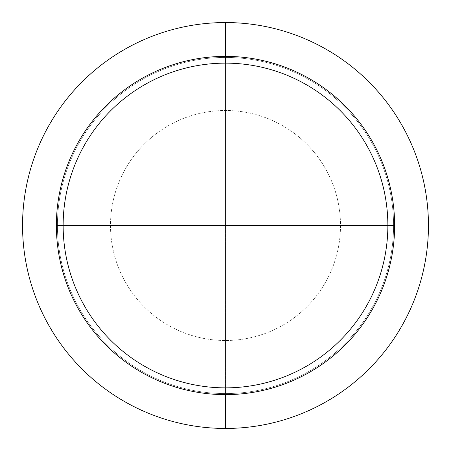 <?xml version="1.0" encoding="UTF-8"?>
<svg xmlns="http://www.w3.org/2000/svg" width="451" height="451" viewBox="0 0 451 451"><rect width="100%" height="100%" fill="white"/><g stroke="black" fill="none" stroke-linecap="round" stroke-linejoin="round"><path stroke-width="0.34" stroke-dasharray="2.25 1.69" d="M225.5 22.55A202.95 202.95 0 0 0 22.55 225.5A202.95 202.95 0 0 0 225.5 428.45L225.5 110.495A115.005 115.005 0 0 1 340.505 225.5A115.005 115.005 0 0 1 225.5 340.505A115.005 115.005 0 0 1 110.495 225.5A115.005 115.005 0 0 1 225.5 110.495A115.005 115.005 0 0 1 340.505 225.5A115.005 115.005 0 0 1 225.5 340.505A115.005 115.005 0 0 1 110.495 225.5A115.005 115.005 0 0 1 225.5 110.495L225.5 22.55A202.95 202.95 0 0 1 428.45 225.5A202.95 202.95 0 0 1 225.5 428.45A202.95 202.95 0 0 1 22.55 225.5A202.95 202.95 0 0 1 225.5 22.55A202.95 202.95 0 0 1 428.45 225.5A202.95 202.95 0 0 1 225.5 428.45M225.5 394.625L225.5 387.86A162.36 162.36 0 0 1 63.14 225.5A162.36 162.36 0 0 1 225.5 63.14L225.5 56.375A169.125 169.125 0 0 0 56.375 225.5A169.125 169.125 0 0 0 225.5 394.625A169.125 169.125 0 0 1 56.375 225.5A169.125 169.125 0 0 1 225.5 56.375A169.125 169.125 0 0 1 394.625 225.5A169.125 169.125 0 0 1 225.5 394.625A169.125 169.125 0 0 0 394.625 225.5A169.125 169.125 0 0 0 225.5 56.375L225.5 63.14A162.36 162.36 0 0 1 387.86 225.5A162.36 162.36 0 0 1 225.5 387.86A162.36 162.36 0 0 1 63.14 225.5A162.36 162.36 0 0 1 225.5 63.14A162.36 162.36 0 0 1 387.86 225.5A162.36 162.36 0 0 1 225.5 387.86A162.36 162.36 0 0 1 63.14 225.5A162.36 162.36 0 0 1 225.5 63.14A162.36 162.36 0 0 1 387.86 225.5A162.36 162.36 0 0 1 225.5 387.86A162.36 162.36 0 0 1 63.14 225.5A162.36 162.36 0 0 1 225.5 63.14A162.36 162.36 0 0 1 387.86 225.5A162.36 162.36 0 0 1 225.5 387.86L225.5 394.625A169.125 169.125 0 0 1 56.375 225.5A169.125 169.125 0 0 1 225.5 56.375L225.5 394.625A169.125 169.125 0 0 0 394.625 225.5A169.125 169.125 0 0 0 225.5 56.375L225.5 225.5L225.5 56.375M56.375 225.5A169.125 169.125 0 0 1 225.5 56.375A169.125 169.125 0 0 1 394.625 225.5L225.5 225.5M225.5 393.565A168.065 168.065 0 0 0 393.565 225.5A168.065 168.065 0 0 0 225.5 57.435A168.065 168.065 0 0 0 57.435 225.5A168.065 168.065 0 0 0 225.5 393.565A168.065 168.065 0 0 0 393.565 225.5A168.065 168.065 0 0 0 225.5 57.435A168.065 168.065 0 0 0 57.435 225.5A168.065 168.065 0 0 0 225.5 393.565M225.5 387.86A162.36 162.36 0 0 0 387.86 225.5A162.36 162.36 0 0 0 225.5 63.14A162.36 162.36 0 0 0 63.14 225.5A162.36 162.36 0 0 0 225.5 387.86A162.36 162.36 0 0 0 387.86 225.5A162.36 162.36 0 0 0 225.5 63.14A162.36 162.36 0 0 0 63.14 225.5A162.36 162.36 0 0 0 225.5 387.86"/><path stroke-width="0.68" d="M225.5 22.55A202.95 202.95 0 0 0 22.55 225.5A202.95 202.95 0 0 0 225.5 428.45A202.95 202.95 0 0 0 428.45 225.5A202.95 202.95 0 0 0 225.5 22.55A202.95 202.95 0 0 0 22.55 225.5A202.95 202.95 0 0 0 225.5 428.45A202.95 202.95 0 0 0 428.45 225.5A202.95 202.95 0 0 0 225.5 22.55L225.5 56.375A169.125 169.125 0 0 1 394.625 225.5A169.125 169.125 0 0 1 225.5 394.625A169.125 169.125 0 0 1 56.375 225.5A169.125 169.125 0 0 1 225.5 56.375L225.5 63.14A162.36 162.36 0 0 1 387.86 225.5A162.36 162.36 0 0 1 225.5 387.86A162.36 162.36 0 0 1 63.14 225.5A162.36 162.36 0 0 1 225.5 63.14L225.5 56.375M387.86 225.5L56.375 225.5A169.125 169.125 0 0 1 225.5 56.375A169.125 169.125 0 0 1 394.625 225.5L387.86 225.5A162.36 162.36 0 0 0 225.5 63.14A162.36 162.36 0 0 0 63.14 225.5L56.375 225.5M225.5 394.625L225.5 428.45M225.5 225.5L63.14 225.5"/></g></svg>

